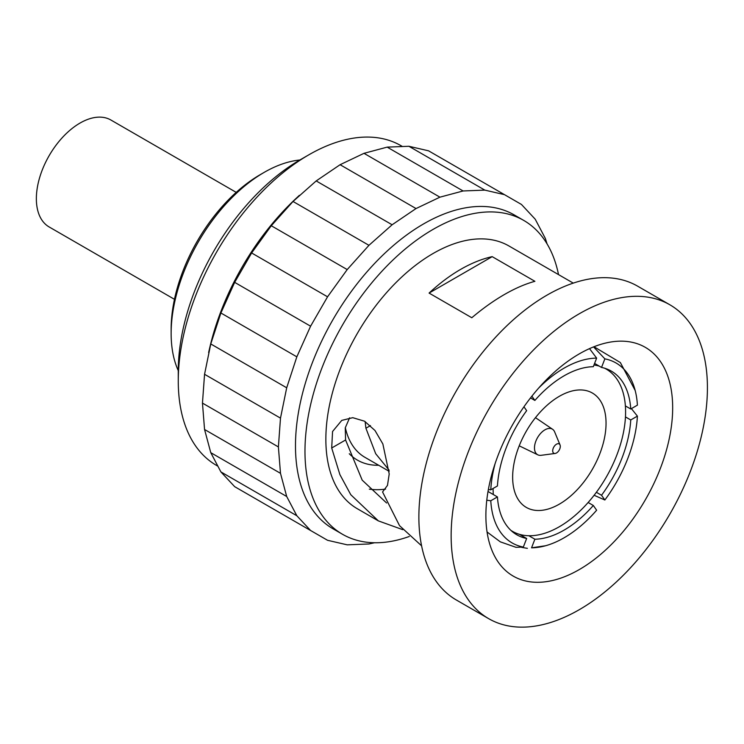 <?xml version="1.0" encoding="UTF-8"?>
<svg xmlns="http://www.w3.org/2000/svg" width="744" height="744" viewBox="0 0 744 744"><rect width="100%" height="100%" fill="white"/><g stroke="black" fill="none" stroke-linecap="round" stroke-linejoin="round"><path stroke-width="1.12" d="M560.046 444.959A5.366 3.097 120 0 1 556.503 452.966A5.366 3.097 -60 0 1 555.136 453.459A5.366 3.097 -60 0 1 552.764 449.934A5.366 3.097 -60 0 1 556.503 444.196A5.366 3.097 120 0 1 560.046 444.959L554.661 431.939A14.768 8.528 120 0 0 552.606 429.297A14.768 8.528 120 0 0 544.924 429.837A14.768 8.528 -60 0 0 535.196 443.126A14.768 8.528 -60 0 0 537.856 454.844L519.219 445.823M555.136 453.459L541.167 455.309A14.768 8.528 -60 0 1 537.856 454.844M559.349 504.144A66.039 38.13 -60 0 1 526.324 507.417A66.039 38.13 -60 0 1 516.206 454.5A66.039 38.13 -60 0 1 559.349 396.301A66.039 38.13 120 0 1 592.373 393.027A66.039 38.13 120 0 1 602.491 445.954A66.039 38.13 120 0 1 559.349 504.144M510.914 530.379A93.698 54.098 -60 0 0 512.504 531.365A93.698 54.098 -60 0 0 559.349 526.724A93.698 54.098 120 0 0 620.552 444.159A93.698 54.098 120 0 0 606.193 369.08A93.698 54.098 120 0 0 604.547 368.196M599.236 366.113A93.698 54.098 120 0 0 593.963 365.006M493.319 494.537A93.698 54.098 -60 0 1 493.095 488.473M529.923 398.663A93.698 54.098 -60 0 1 530.556 397.947M386.601 503L362.198 480.15L345.579 439.983L331.703 448L332.559 431.501L341.756 420.397L352.749 417.682L364.551 421.206L374.985 430.497L382.853 443.945L389.214 473.974L387.485 485.386L382.565 491.97L399.519 525.636L421.597 545.836M345.579 439.983L345.263 427.837L349.606 417.812M365.118 421.55L365.918 428.237L375.692 453.719L389.112 470.189M579.278 569.579A132.088 76.26 -60 0 1 513.239 576.116A132.088 76.26 -60 0 1 492.993 470.282A132.088 76.26 -60 0 1 579.278 353.884A132.088 76.26 -60 0 1 645.318 347.346A132.088 76.26 -60 0 1 665.564 453.18A132.088 76.26 -60 0 1 579.278 569.579M385.587 489.106A132.088 76.26 -60 0 1 369.322 489.143M378.677 465.26A109.535 63.24 -60 0 1 349.28 453.738M389.168 471.315L364.913 457.318A103.36 59.678 -60 0 1 345.309 427.586M545.529 545.761L531.551 547.807A103.9 59.985 120 0 0 545.529 545.761A103.9 59.985 120 0 0 596.641 510.226L593.312 505.483L588.141 502.498M604.863 358.859L601.533 367.434A94.497 54.563 -60 0 1 611.345 371.126A94.497 54.563 -60 0 1 630.745 409.005L637.403 405.154A103.9 59.985 120 0 0 635.171 390.479A103.9 59.985 120 0 0 604.863 358.859L593.572 346.909M589.518 348.62L596.641 358.124A103.9 59.985 120 0 0 538.721 388.005M495.151 463.466A103.9 59.985 120 0 0 490.78 489.812L497.438 485.962A94.497 54.563 -60 0 1 526.659 410.66L523.943 406.801M488.371 489.515L490.78 489.812M527.384 548.337L521.767 547.398M631.396 408.623L637.403 416.119L630.745 419.96L625.462 416.91M594.112 495.272L604.863 499.996A103.9 59.985 120 0 0 637.403 416.119M601.533 367.434L594.577 363.425M604.863 499.996L601.533 495.262L596.372 492.286M630.745 409.005L625.379 405.908M531.876 396.171L534.88 400.439L530.509 397.919M534.88 400.439A94.497 54.563 -60 0 1 593.312 366.699L596.641 358.124M593.312 505.483A94.497 54.563 -60 0 1 534.88 539.223L528.854 535.745M630.745 419.96A94.497 54.563 -60 0 1 601.533 495.262M531.551 547.807L534.88 539.223M331.703 448L339.896 474.616L350.787 494.723L378.38 520.893L402.755 529.663M378.38 520.893L357.269 508.701A151.683 87.578 -60 0 1 334.019 387.159A151.683 87.578 -60 0 1 433.11 253.49A151.683 87.578 120 0 1 508.952 245.976L573.271 283.12M492.184 256.643L534.899 281.306C525.264 283.948 515.062 288.374 504.293 294.587C493.532 300.808 482.698 308.528 471.798 317.744L429.083 293.08L492.184 256.643A151.683 87.578 120 0 0 460.638 269.384A151.683 87.578 120 0 0 429.083 293.08M409.256 536.48A181.21 104.625 -60 0 1 342.5 534.276A181.21 104.625 -60 0 1 314.731 389.066A181.21 104.625 -60 0 1 433.11 229.375A181.21 104.625 120 0 1 523.711 220.401A181.21 104.625 120 0 1 558.521 274.601M342.5 534.276L333.014 528.798A181.21 104.625 -60 0 1 305.235 383.588A181.21 104.625 -60 0 1 423.615 223.898A181.21 104.625 120 0 1 514.225 214.923L523.711 220.401M547.054 243.865L545.352 238.452L535.215 219.201L521.451 204.451L504.488 194.658L484.837 190.12L463.094 190.966L439.927 197.169L416.026 208.553L392.125 224.772L368.95 245.315L347.206 269.579L327.555 296.81L310.592 326.197L296.837 356.832L286.7 387.791L280.488 418.128L278.396 446.93L280.488 473.324L286.7 496.499L296.837 515.75L310.592 530.5L327.555 540.293L347.206 544.831L368.95 543.985L374.492 542.757M504.488 194.658L428.553 150.818L408.902 146.28L387.168 147.126L363.993 153.329L340.092 164.712L416.026 208.553M363.993 153.329L439.927 197.169M340.092 164.712L316.191 180.932L392.125 224.772M316.191 180.932L293.024 201.475L368.95 245.315M293.024 201.475L271.281 225.739L347.206 269.579M271.281 225.739L251.63 252.969L327.555 296.81M251.63 252.969L234.667 282.357L310.592 326.197M234.667 282.357L220.903 312.992L296.837 356.832M220.903 312.992L210.766 343.951L286.7 387.791M210.766 343.951L204.554 374.288L280.488 418.128M204.554 374.288L202.461 403.099L278.396 446.93M202.461 403.099L204.554 429.483L280.488 473.324M204.554 429.483L210.766 452.659L286.7 496.499M210.766 452.659L220.903 471.91L296.837 515.75M220.903 471.91L234.667 486.66L310.592 530.5M234.667 486.66L251.63 496.453M408.902 146.28L484.837 190.12M387.168 147.126L463.094 190.966M208.627 352.517L209.668 348.015A184.568 106.559 -60 0 1 295.991 198.499L299.367 195.347M402.123 146.326L401.053 145.712A184.568 106.559 120 0 0 308.769 154.854L308.769 154.854A184.568 106.559 120 0 0 178.262 380.9A184.568 106.559 120 0 0 216.485 465.391L217.555 466.014M300.223 159.783L308.769 154.854L300.232 159.783A172.487 99.584 120 0 0 300.223 159.783A172.487 99.584 120 0 0 178.262 371.042L178.262 380.9M299.851 160.007A131.548 75.953 120 0 0 264.157 172.385A131.548 75.953 120 0 0 264.157 172.394A131.548 75.953 120 0 0 171.139 333.498A131.548 75.953 120 0 0 178.262 370.605M260.363 174.58L264.157 172.394L260.363 174.58A126.173 72.847 120 0 0 171.139 329.118L171.139 333.498M174.468 299.311L49.151 226.957A61.743 35.647 -60 0 1 39.683 177.481A61.743 35.647 -60 0 1 80.026 123.067A61.743 35.647 120 0 1 110.893 120.017L236.22 192.37M669.888 304.798L637.617 286.161A181.21 104.625 120 0 0 547.007 295.136A181.21 104.625 -60 0 0 428.628 454.826A181.21 104.625 -60 0 0 456.407 600.036L488.678 618.664A181.21 104.625 -60 0 1 460.899 473.454A181.21 104.625 -60 0 1 579.278 313.773A181.21 104.625 120 0 1 669.888 304.798A181.21 104.625 120 0 1 697.667 450.008A181.21 104.625 120 0 1 579.278 609.689A181.21 104.625 -60 0 1 488.678 618.664M487.05 531.969L500.331 541.855L515.992 547.314L523.33 547.072L526.659 538.489L519.461 534.332M486.781 500.201L490.78 500.768L497.438 496.927L488.018 491.486M526.659 538.489A94.497 54.563 -60 0 1 516.848 534.806A94.497 54.563 -60 0 1 497.438 496.927M490.78 500.768A103.9 59.985 120 0 0 523.33 547.072M370.475 425.615L365.918 428.237M552.606 429.297L535.466 417.663M606.193 369.08L604.788 368.271M512.504 531.365L511.091 530.546M635.171 390.479L620.366 362.57L593.991 346.732"/></g></svg>
